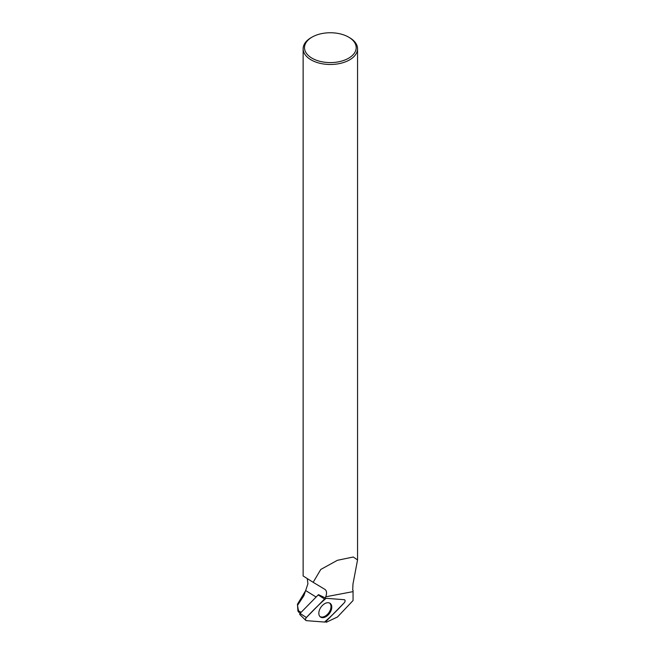 <?xml version="1.0" encoding="UTF-8"?>
<svg xmlns="http://www.w3.org/2000/svg" width="655" height="655" viewBox="0 0 655 655"><rect width="100%" height="100%" fill="white"/><g stroke="black" fill="none" stroke-linecap="round" stroke-linejoin="round"><path stroke-width="0.98" d="M300.047 614.636A0.835 0.524 -54.7 0 1 300.047 613.432L318.174 594.937A0.835 0.524 -54.7 0 1 318.6 594.675M344.202 599.702L326.075 598.302A2.162 1.367 125.3 0 0 324.528 599.03L306.401 617.526A2.162 1.367 125.3 0 0 305.828 620.4A2.162 1.367 125.3 0 0 306.401 620.653L324.528 622.053A2.162 1.367 125.3 0 0 326.075 621.325L344.202 602.837A2.162 1.367 125.3 0 0 344.563 599.8A2.162 1.367 125.3 0 0 344.202 599.702L326.075 598.302M318.829 613.236A8.359 5.289 125.3 0 0 320.238 616.822A8.359 5.289 125.3 0 0 327.443 615.618A8.359 5.289 125.3 0 0 331.782 607.128A8.359 5.289 125.3 0 0 329.874 603.189A8.359 5.289 125.3 0 0 322.825 605.048A8.359 5.289 125.3 0 0 318.829 613.236M297.509 605.376L298.737 612.22L297.919 610.992L297.452 604.237L297.509 605.376L303.895 595.69L305.656 590.523L316.103 597.049M305.435 591.015L297.452 604.237M301.103 612.351L298.737 610.878M298.737 612.22L300.285 613.186M318.592 594.675L325.24 597.917L325.748 596.787C327.041 593.201 326.763 590.728 324.896 589.369L313.156 582.32L320.786 569.449L337.374 560.312L353.266 557.004L357.548 559.935L352.988 583.982L352.693 589.95M307.285 578.66L307.915 583.785L305.656 590.523M326.034 621.366L326.321 622.25L325.568 621.751M326.321 622.25L337.481 616.994L353.053 600.537L353.061 590.253M313.156 582.32L303.134 575.958L303.134 48.781A27.207 15.704 180 0 1 311.1 37.679L312.067 37.122A25.84 14.918 180 0 1 348.616 37.122L348.616 37.122A25.84 14.918 180 0 1 348.616 58.221A25.84 14.918 180 0 1 312.067 58.221A25.84 14.918 180 0 1 312.067 37.122M349.573 37.679L348.616 37.122L349.573 37.679A27.207 15.704 180 0 1 357.548 48.781A27.207 15.704 180 0 1 330.341 64.485A27.207 15.704 180 0 1 303.134 48.781M329.481 602.993A8.286 5.24 -54.7 0 1 330.996 606.645A8.286 5.24 -54.7 0 1 326.951 614.832A8.286 5.24 -54.7 0 1 319.918 616.511M324.528 622.053C331.193 616.249 337.751 609.846 344.202 602.837C345.39 601.233 345.39 600.193 344.202 599.702L326.084 598.302C319.419 604.106 312.861 610.517 306.409 617.526C305.222 619.122 305.222 620.17 306.409 620.653L324.528 622.053M300.047 613.432L306.401 617.526M324.528 599.03L318.174 594.937M325.748 596.787L353.053 591.621M299.818 614.537L305.828 620.4M357.548 559.804L357.548 48.781"/></g></svg>
